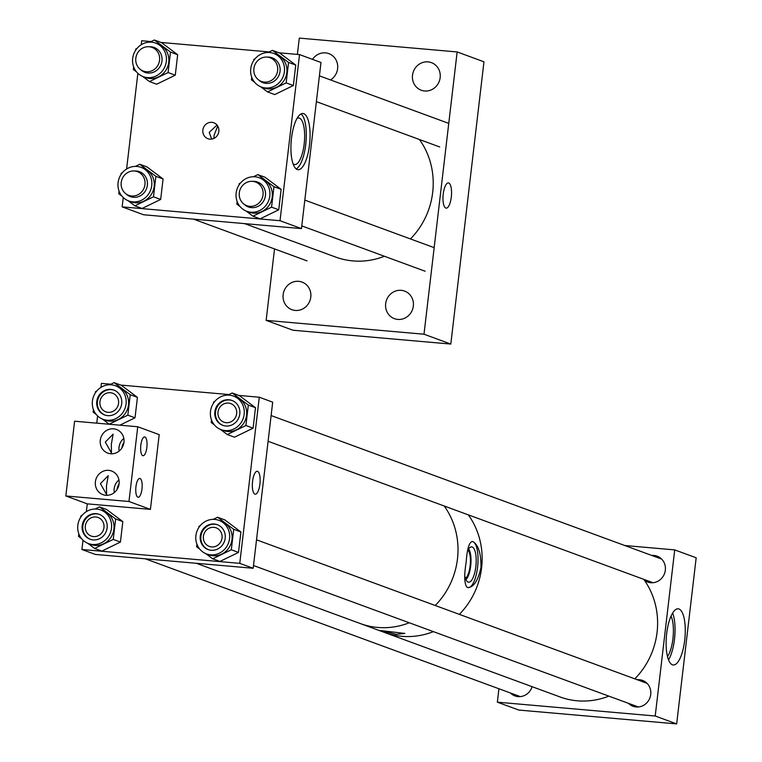 <?xml version="1.0" encoding="UTF-8"?>
<svg xmlns="http://www.w3.org/2000/svg" width="762" height="762" viewBox="0 0 762 762"><rect width="100%" height="100%" fill="white"/><g stroke="black" fill="none" stroke-linecap="round" stroke-linejoin="round"><path stroke-width="1.14" d="M291.494 138.284A28.204 9.306 -85 0 1 302.962 113.509A28.204 9.306 -85 0 1 309.505 144.904A28.204 9.306 -85 0 1 298.037 169.688A28.204 9.306 -85 0 1 291.494 138.284M296.199 168.926A28.204 9.306 95 0 0 305.724 144.58A28.204 9.306 95 0 0 301.019 113.929M217.027 125.073L209.207 132.369L211.665 139.094M211.836 122.33A8.496 7.991 -69.8 0 0 203.044 128.997A8.496 7.991 -69.8 0 0 207.912 138.713A8.496 7.991 -69.8 0 0 209.855 139.141A8.496 7.991 -69.8 0 0 218.656 132.474A8.496 7.991 -69.8 0 0 213.779 122.758A8.496 7.991 -69.8 0 0 211.836 122.33M217.732 126.082L214.074 135.245L213.97 138.379M293.065 163.849A23.365 7.706 95 0 0 294.675 164.544A23.365 7.706 95 0 0 304.181 144.008A23.365 7.706 95 0 0 298.752 117.986A23.365 7.706 95 0 0 297.047 118.396M301.466 228.6L320.983 62.484L299.533 54.597L280.016 220.713L122.158 206.873L143.608 214.76L301.466 228.6L280.016 220.713M151.114 41.586L141.675 40.757L141.208 44.758M137.855 73.295L126.606 169.012M123.254 197.549L122.158 206.873M299.533 54.597L279.092 52.807M269.186 51.94L161.011 42.453M451.314 197.025A12.659 4.172 -85 0 1 446.161 208.14A12.659 4.172 -85 0 1 443.227 194.053A12.659 4.172 -85 0 1 448.37 182.928A12.659 4.172 -85 0 1 451.314 197.025M312.496 59.36A14.707 13.83 110.2 0 1 325.507 52.883A14.707 13.83 110.2 0 1 328.87 53.635A14.707 13.83 110.2 0 1 337.699 65.903A14.707 13.83 110.2 0 1 330.517 79.934M295.246 310.439A14.707 13.83 110.2 0 1 291.884 309.686A14.707 13.83 110.2 0 1 283.454 292.865A14.707 13.83 110.2 0 1 298.666 281.33A14.707 13.83 110.2 0 1 302.028 282.083A14.707 13.83 110.2 0 1 310.467 298.894A14.707 13.83 110.2 0 1 295.246 310.439M397.793 319.421A14.707 13.83 110.2 0 1 394.43 318.678A14.707 13.83 110.2 0 1 385.991 301.857A14.707 13.83 110.2 0 1 401.212 290.322A14.707 13.83 110.2 0 1 404.574 291.074A14.707 13.83 110.2 0 1 413.014 307.886A14.707 13.83 110.2 0 1 397.793 319.421M424.625 90.983A14.707 13.83 110.2 0 1 421.262 90.23A14.707 13.83 110.2 0 1 412.833 73.409A14.707 13.83 110.2 0 1 428.044 61.874A14.707 13.83 110.2 0 1 431.406 62.627A14.707 13.83 110.2 0 1 439.845 79.439A14.707 13.83 110.2 0 1 424.625 90.983M266.138 320.373L423.996 334.213L450.809 344.062L292.951 330.222L266.138 320.373L274.53 248.917M450.809 344.062L483.965 61.798L457.152 51.94L299.295 38.1L297.38 54.407M423.996 334.213L457.152 51.94M244.592 223.609L335.594 257.051A75.533 71.028 -69.8 0 0 352.863 260.909A75.533 71.028 -69.8 0 0 384.419 256.261M410.461 238.935A75.533 71.028 -69.8 0 0 419.433 139.503M131.626 195.986A12.621 11.868 -69.8 0 0 144.694 186.08A12.621 11.868 -69.8 0 0 137.455 171.65A12.621 11.868 -69.8 0 0 134.569 171.002A12.621 11.868 -69.8 0 0 121.501 180.908A12.621 11.868 -69.8 0 0 128.74 195.339A12.621 11.868 -69.8 0 0 131.626 195.986M146.228 71.733A12.621 11.868 -69.8 0 0 159.287 61.827A12.621 11.868 -69.8 0 0 152.048 47.387A12.621 11.868 -69.8 0 0 149.161 46.749A12.621 11.868 -69.8 0 0 136.103 56.645A12.621 11.868 -69.8 0 0 143.342 71.085A12.621 11.868 -69.8 0 0 146.228 71.733M264.3 82.086A12.621 11.868 -69.8 0 0 277.368 72.18A12.621 11.868 -69.8 0 0 270.129 57.741A12.621 11.868 -69.8 0 0 267.243 57.102A12.621 11.868 -69.8 0 0 254.175 66.999A12.621 11.868 -69.8 0 0 261.414 81.439A12.621 11.868 -69.8 0 0 264.3 82.086M249.707 206.34A12.621 11.868 -69.8 0 0 262.766 196.434A12.621 11.868 -69.8 0 0 255.527 181.994A12.621 11.868 -69.8 0 0 252.641 181.356A12.621 11.868 -69.8 0 0 239.582 191.262A12.621 11.868 -69.8 0 0 246.821 205.692A12.621 11.868 -69.8 0 0 249.707 206.34M265.49 87.963A17.897 16.821 -69.8 0 0 284.007 73.924A17.897 16.821 -69.8 0 0 273.748 53.454A17.897 16.821 -69.8 0 0 269.653 52.54A17.897 16.821 -69.8 0 0 251.136 66.58A17.897 16.821 -69.8 0 0 261.404 87.049A17.897 16.821 -69.8 0 0 265.49 87.963M261.404 87.049L263.823 87.935A17.897 16.821 -69.8 0 0 267.919 88.849A17.897 16.821 -69.8 0 0 286.436 74.809A17.897 16.821 -69.8 0 0 276.168 54.35L273.748 53.454M263.338 82.82A13.259 12.468 110.2 0 1 260.09 80.848M268.729 57.331A13.259 12.468 110.2 0 1 269.786 57.379A13.259 12.468 110.2 0 1 272.482 57.931M258.88 80.115A13.259 12.468 -69.8 0 0 262.995 82.696A13.259 12.468 -69.8 0 0 266.033 83.372A13.259 12.468 -69.8 0 0 279.759 72.971A13.259 12.468 -69.8 0 0 272.148 57.807A13.259 12.468 -69.8 0 0 269.11 57.131A13.259 12.468 -69.8 0 0 267.329 57.102M254.603 82.229L251.431 79.858L251.736 77.257M253.689 60.646L253.832 59.388L255.06 58.788M260.633 86.744L267.557 91.926L286.16 82.896L288.56 62.436L272.434 50.359L268.062 52.483M286.16 82.896L293.341 85.534L295.751 65.075L279.625 52.997L272.434 50.359M295.751 65.075L288.56 62.436M293.341 85.534L274.739 94.564L267.557 91.926M147.418 77.61A17.897 16.821 -69.8 0 0 165.935 63.57A17.897 16.821 -69.8 0 0 155.667 43.101A17.897 16.821 -69.8 0 0 151.581 42.196A17.897 16.821 -69.8 0 0 133.055 56.236A17.897 16.821 -69.8 0 0 143.323 76.695A17.897 16.821 -69.8 0 0 147.418 77.61M143.323 76.695L145.752 77.581A17.897 16.821 -69.8 0 0 149.838 78.496A17.897 16.821 -69.8 0 0 168.354 64.456A17.897 16.821 -69.8 0 0 158.096 43.996L155.667 43.101M145.256 72.466A13.259 12.468 110.2 0 1 142.008 70.495M150.657 46.977A13.259 12.468 110.2 0 1 151.705 47.025A13.259 12.468 110.2 0 1 154.4 47.577M140.799 69.761A13.259 12.468 -69.8 0 0 144.923 72.342A13.259 12.468 -69.8 0 0 147.952 73.019A13.259 12.468 -69.8 0 0 161.677 62.617A13.259 12.468 -69.8 0 0 154.067 47.454A13.259 12.468 -69.8 0 0 151.038 46.777A13.259 12.468 -69.8 0 0 149.257 46.749M136.522 71.876L133.35 69.504L133.655 66.904M135.607 50.292L135.76 49.035L136.979 48.444M142.551 76.391L149.476 81.572L168.078 72.542L170.488 52.083L154.362 40.005L149.981 42.129M168.078 72.542L175.27 75.19L177.67 54.721L161.544 42.643L154.362 40.005M177.67 54.721L170.488 52.083M175.27 75.19L156.667 84.211L149.476 81.572M132.817 201.863A17.897 16.821 -69.8 0 0 151.333 187.823A17.897 16.821 -69.8 0 0 141.075 167.364A17.897 16.821 -69.8 0 0 136.979 166.449A17.897 16.821 -69.8 0 0 118.462 180.489A17.897 16.821 -69.8 0 0 128.73 200.949A17.897 16.821 -69.8 0 0 132.817 201.863M128.73 200.949L131.15 201.844A17.897 16.821 -69.8 0 0 135.245 202.759A17.897 16.821 -69.8 0 0 153.762 188.719A17.897 16.821 -69.8 0 0 143.494 168.25L141.075 167.364M130.664 196.72A13.259 12.468 110.2 0 1 127.416 194.748M136.055 171.231A13.259 12.468 110.2 0 1 137.112 171.279A13.259 12.468 110.2 0 1 139.808 171.841M126.206 194.015A13.259 12.468 -69.8 0 0 130.321 196.606A13.259 12.468 -69.8 0 0 133.36 197.282A13.259 12.468 -69.8 0 0 147.085 186.871A13.259 12.468 -69.8 0 0 139.475 171.707A13.259 12.468 -69.8 0 0 136.446 171.031A13.259 12.468 -69.8 0 0 134.655 171.012M121.93 196.129L118.758 193.758L119.062 191.157M121.015 174.546L121.158 173.288L122.387 172.698M127.959 200.644L134.884 205.826L153.486 196.806L155.886 176.336L139.76 164.268L135.388 166.392M153.486 196.806L160.668 199.444L163.078 178.975L146.952 166.907L139.76 164.268M163.078 178.975L155.886 176.336M160.668 199.444L142.065 208.474L134.884 205.826M250.898 212.217A17.897 16.821 -69.8 0 0 269.415 198.177A17.897 16.821 -69.8 0 0 259.147 177.717A17.897 16.821 -69.8 0 0 255.06 176.803A17.897 16.821 -69.8 0 0 236.534 190.843A17.897 16.821 -69.8 0 0 246.802 211.303A17.897 16.821 -69.8 0 0 250.898 212.217M246.802 211.303L249.231 212.198A17.897 16.821 -69.8 0 0 253.317 213.112A17.897 16.821 -69.8 0 0 271.834 199.063A17.897 16.821 -69.8 0 0 261.576 178.603L259.147 177.717M248.736 207.073A13.259 12.468 110.2 0 1 245.488 205.102M254.137 181.585A13.259 12.468 110.2 0 1 255.184 181.632A13.259 12.468 110.2 0 1 257.88 182.194M244.278 204.368A13.259 12.468 -69.8 0 0 248.402 206.959A13.259 12.468 -69.8 0 0 251.431 207.635A13.259 12.468 -69.8 0 0 265.157 197.225A13.259 12.468 -69.8 0 0 257.546 182.061A13.259 12.468 -69.8 0 0 254.518 181.385A13.259 12.468 -69.8 0 0 252.736 181.366M240.001 206.483L236.83 204.111L237.134 201.511M239.087 184.899L239.239 183.642L240.459 183.051M246.031 210.998L252.955 216.179L271.558 207.159L273.968 186.69L257.842 174.612L253.47 176.736M271.558 207.159L278.749 209.798L281.149 189.328L265.024 177.26L257.842 174.612M281.149 189.328L273.968 186.69M278.749 209.798L260.147 218.827L252.955 216.179M666.683 633.584A28.204 9.306 95 0 0 673.227 664.988A28.204 9.306 95 0 0 684.705 640.213A28.204 9.306 95 0 0 678.161 608.809A28.204 9.306 95 0 0 666.683 633.584M668.522 659.873A28.204 9.306 95 0 0 674.475 639.308A28.204 9.306 95 0 0 672.636 613.029M510.454 693.001A13.764 12.944 -69.8 0 0 514.96 695.906A13.764 12.944 -69.8 0 0 518.103 696.611A13.764 12.944 -69.8 0 0 532.105 686.695M644.433 580.244A13.764 12.944 -69.8 0 0 647.633 582.006A13.764 12.944 -69.8 0 0 650.777 582.711A13.764 12.944 -69.8 0 0 665.026 571.91A13.764 12.944 -69.8 0 0 657.13 556.165A13.764 12.944 -69.8 0 0 653.977 555.46A13.764 12.944 -69.8 0 0 651.805 555.46M628.526 703.355A13.764 12.944 -69.8 0 0 633.032 706.26A13.764 12.944 -69.8 0 0 636.184 706.965A13.764 12.944 -69.8 0 0 650.424 696.163A13.764 12.944 -69.8 0 0 642.528 680.418A13.764 12.944 -69.8 0 0 639.385 679.723A13.764 12.944 -69.8 0 0 637.213 679.723M667.493 656.558A23.365 7.706 95 0 0 672.932 638.747A23.365 7.706 95 0 0 671.036 616.106M497.357 702.173L518.808 710.06L676.666 723.9L655.215 716.013L497.357 702.173L498.929 688.772M624.735 545.516L674.722 549.897L696.173 557.784L676.666 723.9M674.722 549.897L655.215 716.013M252.565 481.403A11.506 3.8 -85 0 1 257.242 471.287A11.506 3.8 -85 0 1 259.918 484.099A11.506 3.8 -85 0 1 255.232 494.214A11.506 3.8 -85 0 1 252.565 481.403M239.763 563.347L253.175 568.271L272.691 402.155L259.28 397.221L239.763 563.347L81.915 549.497L83.01 540.172M259.28 397.221L238.839 395.43M228.943 394.564L120.767 385.077M110.861 384.21L101.422 383.381L100.955 387.382M97.603 415.919L96.755 423.158M87.278 503.853L65.827 495.967L74.6 421.215L137.751 426.749L159.201 434.635L150.419 509.387L87.278 503.853L86.363 511.645M253.175 568.271L95.317 554.431L81.915 549.497M100.422 483.632L108.233 475.678L106.461 485.842L106.585 494.49L100.422 483.632M141.98 488.956A9.439 3.115 95 0 0 139.789 478.441A9.439 3.115 95 0 0 135.941 486.737A9.439 3.115 95 0 0 138.132 497.253A9.439 3.115 95 0 0 141.98 488.956M105.308 442.093L113.109 434.149L111.338 444.313L111.462 452.961L105.308 442.093M146.856 447.427A9.439 3.115 95 0 0 144.666 436.912A9.439 3.115 95 0 0 140.827 445.208A9.439 3.115 95 0 0 143.018 455.724A9.439 3.115 95 0 0 146.856 447.427M108.699 470.354A12.592 11.84 -69.8 0 0 95.669 480.241A12.592 11.84 -69.8 0 0 102.899 494.633A12.592 11.84 -69.8 0 0 105.775 495.281A12.592 11.84 -69.8 0 0 118.805 485.394A12.592 11.84 -69.8 0 0 111.585 471.002A12.592 11.84 -69.8 0 0 108.699 470.354M118.948 479.946A12.592 11.84 -69.8 0 0 114.3 492.595M113.576 428.825A12.592 11.84 -69.8 0 0 100.555 438.702A12.592 11.84 -69.8 0 0 107.775 453.104A12.592 11.84 -69.8 0 0 110.652 453.742A12.592 11.84 -69.8 0 0 123.682 443.865A12.592 11.84 -69.8 0 0 116.462 429.473A12.592 11.84 -69.8 0 0 113.576 428.825M123.825 438.407A12.592 11.84 -69.8 0 0 119.177 451.066M123.92 442.608A9.43 8.868 -69.8 0 0 121.968 447.923M119.043 484.146A9.43 8.868 -69.8 0 0 117.091 489.452M65.827 495.967L128.969 501.501L137.751 426.749M150.419 509.387L128.969 501.501M225.247 430.587A17.897 16.821 -69.8 0 0 243.764 416.547A17.897 16.821 -69.8 0 0 233.496 396.088A17.897 16.821 -69.8 0 0 229.4 395.173A17.897 16.821 -69.8 0 0 210.883 409.213A17.897 16.821 -69.8 0 0 221.151 429.673A17.897 16.821 -69.8 0 0 225.247 430.587M221.151 429.673L223.571 430.568A17.897 16.821 -69.8 0 0 227.667 431.483A17.897 16.821 -69.8 0 0 246.183 417.443A17.897 16.821 -69.8 0 0 235.915 396.973L233.496 396.088M223.085 425.444A13.259 12.468 110.2 0 1 215.856 410.223A13.259 12.468 110.2 0 1 229.533 400.002A13.259 12.468 110.2 0 1 232.229 400.564M228.867 399.755A13.259 12.468 -69.8 0 0 215.141 410.166A13.259 12.468 -69.8 0 0 222.752 425.329A13.259 12.468 -69.8 0 0 225.781 426.006A13.259 12.468 -69.8 0 0 239.506 415.595A13.259 12.468 -69.8 0 0 231.896 400.431A13.259 12.468 -69.8 0 0 228.867 399.755M214.351 424.853L211.179 422.481L211.484 419.881M213.436 403.269L213.589 402.012L214.808 401.422M220.38 429.368L227.305 434.55L245.907 425.529L248.317 405.06L232.191 392.982L227.809 395.107M245.907 425.529L253.098 428.168L255.499 407.699L239.373 395.63L232.191 392.982M255.499 407.699L248.317 405.06M253.098 428.168L234.496 437.197L227.305 434.55M92.573 544.487A17.897 16.821 -69.8 0 0 111.09 530.447A17.897 16.821 -69.8 0 0 100.822 509.988A17.897 16.821 -69.8 0 0 96.726 509.073A17.897 16.821 -69.8 0 0 78.21 523.113A17.897 16.821 -69.8 0 0 88.478 543.582A17.897 16.821 -69.8 0 0 92.573 544.487M88.478 543.582L90.897 544.468A17.897 16.821 -69.8 0 0 94.993 545.382A17.897 16.821 -69.8 0 0 113.509 531.343A17.897 16.821 -69.8 0 0 103.241 510.883L100.822 509.988M90.411 539.344A13.259 12.468 110.2 0 1 83.182 524.123A13.259 12.468 110.2 0 1 96.86 513.902A13.259 12.468 110.2 0 1 99.555 514.464M96.193 513.664A13.259 12.468 -69.8 0 0 82.467 524.066A13.259 12.468 -69.8 0 0 90.078 539.229A13.259 12.468 -69.8 0 0 93.107 539.906A13.259 12.468 -69.8 0 0 106.832 529.504A13.259 12.468 -69.8 0 0 99.222 514.34A13.259 12.468 -69.8 0 0 96.193 513.664M81.677 538.753L78.505 536.381L78.81 533.791M80.762 517.169L80.915 515.922L82.134 515.322M87.706 543.268L94.631 548.459L113.233 539.429L115.643 518.96L99.517 506.892L95.136 509.016M113.233 539.429L120.425 542.068L122.825 521.608L106.699 509.53L99.517 506.892M122.825 521.608L115.643 518.96M120.425 542.068L101.822 551.097L94.631 548.459M107.166 420.233A17.897 16.821 -69.8 0 0 125.682 406.194A17.897 16.821 -69.8 0 0 115.414 385.734A17.897 16.821 -69.8 0 0 111.328 384.82A17.897 16.821 -69.8 0 0 92.812 398.859A17.897 16.821 -69.8 0 0 103.07 419.319A17.897 16.821 -69.8 0 0 107.166 420.233M103.07 419.319L105.499 420.214A17.897 16.821 -69.8 0 0 109.595 421.129A17.897 16.821 -69.8 0 0 128.111 407.089A17.897 16.821 -69.8 0 0 117.843 386.62L115.414 385.734M105.013 415.09A13.259 12.468 110.2 0 1 97.784 399.869A13.259 12.468 110.2 0 1 111.462 389.649A13.259 12.468 110.2 0 1 114.157 390.211M110.785 389.401A13.259 12.468 -69.8 0 0 97.069 399.812A13.259 12.468 -69.8 0 0 104.67 414.976A13.259 12.468 -69.8 0 0 107.709 415.652A13.259 12.468 -69.8 0 0 121.425 405.241A13.259 12.468 -69.8 0 0 113.824 390.077A13.259 12.468 -69.8 0 0 110.785 389.401M96.269 414.499L93.107 412.128L93.412 409.527M95.364 392.916L95.507 391.658L96.736 391.068M102.308 419.014L109.233 424.196L127.835 415.176L130.235 394.706L114.109 382.638L109.738 384.762M127.835 415.176L135.017 417.814L137.427 397.345L121.301 385.277L114.109 382.638M137.427 397.345L130.235 394.706M135.017 417.814L119.834 425.177M210.645 554.841A17.897 16.821 -69.8 0 0 229.162 540.801A17.897 16.821 -69.8 0 0 218.894 520.341A17.897 16.821 -69.8 0 0 214.808 519.427A17.897 16.821 -69.8 0 0 196.291 533.467A17.897 16.821 -69.8 0 0 206.55 553.926A17.897 16.821 -69.8 0 0 210.645 554.841M206.55 553.926L208.978 554.822A17.897 16.821 -69.8 0 0 213.074 555.736A17.897 16.821 -69.8 0 0 231.591 541.696A17.897 16.821 -69.8 0 0 221.323 521.227L218.894 520.341M208.493 549.697A13.259 12.468 110.2 0 1 201.263 534.476A13.259 12.468 110.2 0 1 214.941 524.256A13.259 12.468 110.2 0 1 217.637 524.818M214.265 524.008A13.259 12.468 -69.8 0 0 200.549 534.419A13.259 12.468 -69.8 0 0 208.15 549.583A13.259 12.468 -69.8 0 0 211.188 550.259A13.259 12.468 -69.8 0 0 224.904 539.858A13.259 12.468 -69.8 0 0 217.303 524.685A13.259 12.468 -69.8 0 0 214.265 524.008M199.749 549.107L196.586 546.735L196.891 544.135M198.844 527.523L198.987 526.275L200.215 525.675M205.788 553.622L212.712 558.813L231.315 549.783L233.715 529.314L217.589 517.246L213.217 519.37M231.315 549.783L238.496 552.421L240.906 531.962L224.78 519.884L217.589 517.246M240.906 531.962L233.715 529.314M238.496 552.421L219.894 561.451L212.712 558.813M643.785 579.339A75.533 71.028 110.2 0 1 634.822 678.847M608.857 696.125A75.533 71.028 110.2 0 1 577.263 700.792A75.533 71.028 110.2 0 1 559.984 696.935L384.515 632.45A75.533 71.028 110.2 0 0 401.793 636.308A75.533 71.028 110.2 0 0 433.387 631.641A75.533 71.028 110.2 0 1 384.515 632.45L196.301 563.28M468.316 514.855A75.533 71.028 110.2 0 1 459.353 614.362A75.533 71.028 110.2 0 0 481.603 567.785A75.533 71.028 110.2 0 0 468.316 514.855M444.189 505.987A75.533 71.028 110.2 0 1 435.226 605.495A75.533 71.028 110.2 0 0 457.476 558.908A75.533 71.028 110.2 0 0 444.189 505.987M409.261 622.773A75.533 71.028 110.2 0 1 377.657 627.44A75.533 71.028 110.2 0 1 360.378 623.583A75.533 71.028 110.2 0 0 409.261 622.773M396.421 634.336L380.238 630.526L404.889 633.422L396.421 634.336M465.439 578.368A14.688 4.848 95 0 0 470.268 564.537A14.688 4.848 95 0 0 467.916 550.078M464.83 576.129A17.726 5.848 95 0 0 468.078 582.063A17.726 5.848 95 0 0 468.106 582.073A17.726 5.848 95 0 0 475.831 566.614A17.726 5.848 95 0 0 472.221 546.983A17.726 5.848 95 0 0 471.164 546.897A17.726 5.848 95 0 0 467.773 550.354M465.934 579.615A16.383 5.401 95 0 0 470.83 564.585A16.383 5.401 95 0 0 468.62 548.935M472.402 541.487L472.202 541.458A23.165 7.639 95 0 1 472.402 541.487C469.202 541.992 467.125 548.869 466.173 562.108C464.001 575.472 464.287 583.844 467.02 587.245L468.154 587.607A23.165 7.639 95 0 0 468.144 587.607A23.165 7.639 95 0 0 477.603 566.928A23.165 7.639 95 0 0 473.297 541.811L472.402 541.487M467.925 587.578C473.697 587.292 478.05 580.615 480.974 567.547C481.165 554.012 478.603 545.44 473.297 541.811M93.497 536.581A9.906 9.315 -69.8 0 0 103.965 527.599A9.906 9.315 -69.8 0 0 95.802 516.979A9.906 9.315 -69.8 0 0 85.334 525.971A9.906 9.315 -69.8 0 0 93.497 536.581M108.099 412.328A9.906 9.315 -69.8 0 0 118.558 403.346A9.906 9.315 -69.8 0 0 110.395 392.725A9.906 9.315 -69.8 0 0 99.936 401.707A9.906 9.315 -69.8 0 0 108.099 412.328M226.171 422.681A9.906 9.315 -69.8 0 0 236.639 413.699A9.906 9.315 -69.8 0 0 228.476 403.079A9.906 9.315 -69.8 0 0 218.008 412.061A9.906 9.315 -69.8 0 0 226.171 422.681M211.579 546.935A9.906 9.315 -69.8 0 0 222.037 537.953A9.906 9.315 -69.8 0 0 213.874 527.333A9.906 9.315 -69.8 0 0 203.416 536.315A9.906 9.315 -69.8 0 0 211.579 546.935M193.472 219.132L307.048 260.871M319.411 75.857L448.427 123.263M316.382 101.641L439.722 146.961M304.819 200.111L433.826 247.526M301.79 225.895L425.12 271.224M145.304 558.813L520.275 696.611M271.11 415.557L661.635 559.07M268.091 441.274L652.948 582.711M256.518 539.82L647.033 683.333M253.498 565.528L638.346 706.965"/></g></svg>
